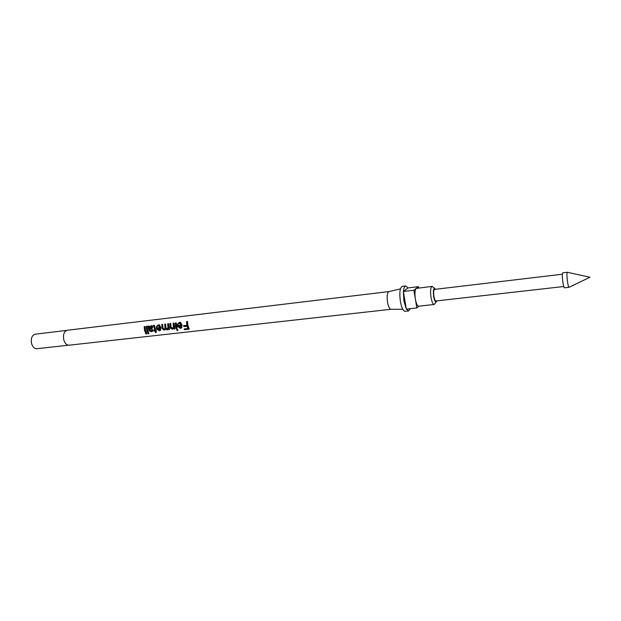 <?xml version="1.0" encoding="UTF-8"?>
<svg xmlns="http://www.w3.org/2000/svg" width="621" height="621" viewBox="0 0 621 621"><rect width="100%" height="100%" fill="white"/><g stroke="black" fill="none" stroke-linecap="round" stroke-linejoin="round"><path stroke-width="0.93" d="M144.196 326.576L145.081 326.475L145.384 330.178L146.867 333.927L145.989 334.02L144.507 330.287L144.196 326.576L144.639 326.762L144.91 330.093L146.564 333.423M144.639 326.762L145.066 326.716M146.308 326.328L147.193 326.227L147.495 329.937L148.978 333.687L148.093 333.788L146.61 330.038L146.308 326.328L146.75 326.514L147.022 329.852L148.675 333.182M146.75 326.514L147.177 326.467M152.324 327.321L150.887 326.615L149.545 327.624L149.537 328.765L152.324 327.321L151.377 326.638M148.528 328.641L148.163 326.11L149.04 326.009L149.288 326.693L151.842 325.707L152.766 327.135L151.796 328.951L149.708 329.689L150.181 330.651L151.19 330.838L152.184 329.813L153.092 329.813L152.626 331.241L151.33 331.692L149.009 330.737L148.73 329.798L148.528 328.641L148.962 328.571L149.397 330.457L151.679 331.288L152.921 330.908M151.803 328.951L150.111 329.495M149.288 326.693L152.184 325.87M148.962 328.571L148.598 326.297L149.156 326.235M154.707 330.333L154.101 327.034L154.536 327.057L155.079 330.03L153.907 330.426L154.202 331.272L155.351 330.783L156.329 332.049M153.69 326.289L153.635 325.699L154.668 325.536M154.536 327.057L154.062 326.398M157.315 328.703L157.866 329.596L159.077 329.937L160.164 328.377L157.315 328.703L160.164 328.377M160.699 330.038L159.706 330.372L156.896 328.711L156.694 327.834M159.869 329.572L160.575 328.199M156.616 326.832L158.813 325.016L159.682 325.047M160.008 327.446L158.704 325.753L156.181 326.832L158.378 324.814L159.286 324.868L160.932 327.554L160.365 330.403L159.372 330.776L156.492 328.905L156.267 327.88L160.428 327.36L158.898 325.792M161.747 324.519L162.64 324.418L162.95 328.16L164.161 329.355L165 327.927L164.705 324.178L165.605 324.069L165.923 327.857L167.119 329.014L167.949 327.585L167.67 323.828L168.578 323.72L169.494 329.526L168.586 329.627L168.299 328.788L167.158 329.891L165.45 329.045L164.247 330.217L162.12 328.563L161.747 324.519L162.516 328.346L164.581 329.813L165.233 329.596M162.174 324.705L162.632 324.659M164.767 329.076L165.403 327.733L165.132 324.364L165.597 324.309M167.717 328.726L168.345 327.391L168.105 324.015L168.563 323.96M173.616 328.618L172.817 328.874L170.791 327.88L170.278 323.758L170.744 323.704M173.15 328.067L173.787 326.77L173.531 323.378L174.004 323.324M175.285 322.936L176.193 322.827L177.109 328.656L176.201 328.765L175.603 326.7L175.285 322.936L175.712 323.122L175.999 326.514L176.535 328.369L176.985 328.315M175.712 323.122L176.185 323.067M178.406 326.273L178.957 327.174L180.199 327.515L181.324 325.94L178.406 326.273L181.324 325.94M181.868 327.593L180.812 327.966L177.955 326.289L177.753 325.396M181.029 327.127L181.72 325.761M177.676 324.387L179.911 322.54L180.851 322.578M181.169 325L179.849 323.285L177.249 324.379L179.492 322.338L180.447 322.4L182.108 325.109L181.526 327.973L180.486 328.369L177.567 326.475L177.334 325.443L181.573 324.915L180.051 323.331M186.533 321.616L187.542 321.499L187.86 325.288L189.296 329.13L184.53 329.666L184.142 328.959L187.899 328.532L187.045 326.227L183.832 326.592L183.614 325.676L186.828 325.303L186.533 321.616L187.534 321.74M186.952 321.81L186.828 325.303M434.537 288.299L432.076 286.39C430.555 287.376 430.19 291.016 430.997 297.304C431.843 301.884 432.907 304.274 434.172 304.476L436.128 302.047M418.663 288.004L418.438 286.661L413.889 290.224L415.371 299.097C416.225 303.646 417.328 306.013 418.663 306.207L434.172 304.476M435.554 289.277L435.383 288.99C433.574 287.546 433 290.085 433.66 296.597C434.677 301.488 435.725 303.025 436.796 301.193L436.897 300.867M562.339 274.226L434.599 289.394C433.629 290.023 433.404 292.351 433.924 296.372C434.459 299.314 435.135 300.843 435.942 300.975L563.767 286.522M567.322 272.27L562.735 272.821C562.145 273.558 562.168 276.531 562.805 281.74C563.379 285.559 563.93 287.577 564.473 287.802L569.061 287.282L589.95 277.253L567.322 272.27C566.756 273.007 566.787 275.988 567.423 281.212C567.99 285.031 568.533 287.057 569.061 287.282M418.438 286.661L408.02 287.95L405.707 285.939L402.245 286.359C399.893 287.748 399.272 292.786 400.398 301.472C401.616 307.791 403.2 311.074 405.14 311.323L408.602 310.942L410.334 308.668M406.398 309.103L408.602 310.942M408.02 287.95L403.363 291.482L403.891 301.069L406.328 309.111L416.838 307.946L418.896 306.176M388.979 291.575L388.831 291.606C387.186 292.825 386.759 296.396 387.543 302.303C388.373 306.588 389.483 308.916 390.881 309.289L391.028 309.289M66.657 330.411L35.218 334.191C32.005 335.224 30.763 338.251 31.5 343.281C32.564 346.906 34.365 348.723 36.895 348.715L68.372 345.198M177.055 330.512L176.62 329.728L177.528 329.627L177.963 330.411L177.055 330.512L177.668 329.898M388.956 291.575L67.309 330.256C64.165 331.303 62.969 334.409 63.722 339.586C64.786 343.32 66.556 345.198 69.04 345.198L391.005 309.289M174.02 329.014L173.764 328.261L172.483 329.277L170.41 328.152L169.851 323.572L170.752 323.463L171.07 327.22L172.444 328.408L173.391 326.957L173.104 323.192L174.012 323.083L174.928 328.905L174.02 329.014L174.804 328.563M154.101 327.034L153.201 325.505L154.381 325.373L155.599 330.232L156.22 330.162L156.065 332.243M154.202 331.272L155.002 331.179L155.801 332.802M405.707 285.939C404.519 286.188 403.759 288.02 403.409 291.443M403.386 291.66L406.297 308.932M413.889 290.224L403.363 291.482M432.076 286.39L416.186 288.423C414.89 290.046 414.618 293.601 415.371 299.097L416.838 307.946M189.009 328.618L184.771 329.099L184.53 329.666M187.899 328.532L187.41 325.955L183.832 326.592M184.033 325.629L184.196 326.32M179.492 322.338L179.911 322.54M180.486 328.369L180.812 327.966M177.373 325.715L177.777 325.598M176.201 328.765L176.535 328.369M173.764 328.261L174.121 327.942L174.354 328.618M172.483 329.277L172.817 328.874M170.138 327.213L170.542 327.034M169.851 323.572L170.278 323.758M173.313 326.39L173.725 326.258M173.104 323.192L173.531 323.378M169.362 329.184L168.586 329.627M168.299 328.788L168.664 328.478L168.928 329.231M168.12 329.27L165.45 329.045M167.158 329.891L167.491 329.487M164.247 330.217L164.581 329.813M162.12 328.563L162.516 328.346M164.945 327.562L165.349 327.414M164.705 324.178L165.132 324.364M167.67 323.828L168.105 324.015M158.378 324.814L158.813 325.016M159.372 330.776L159.706 330.372M156.298 328.144L156.717 328.035M153.201 325.505L153.635 325.699M153.829 325.35L154.264 325.544M156.383 330.667L155.894 331.078M155.002 331.179L155.351 330.783M154.365 330.372L154.551 330.877M151.113 325.668L151.547 325.862M151.966 330.558L152.556 329.813M151.33 331.692L151.679 331.288M149.009 330.737L149.397 330.457M148.163 326.11L148.598 326.297M149.537 328.765L151.889 327.298M148.093 333.788L148.357 333.221M145.989 334.02L146.245 333.461M167.856 326.863L168.268 326.747M151.097 329.184L151.508 329.029M148.753 329.898L149.156 329.697M151.252 328.222L150.818 328.284M390.881 309.289L402.788 309.266M388.831 291.606L400.429 288.905M154.241 326.398L153.845 326.304M151.765 328.967L151.345 329.114"/></g></svg>
